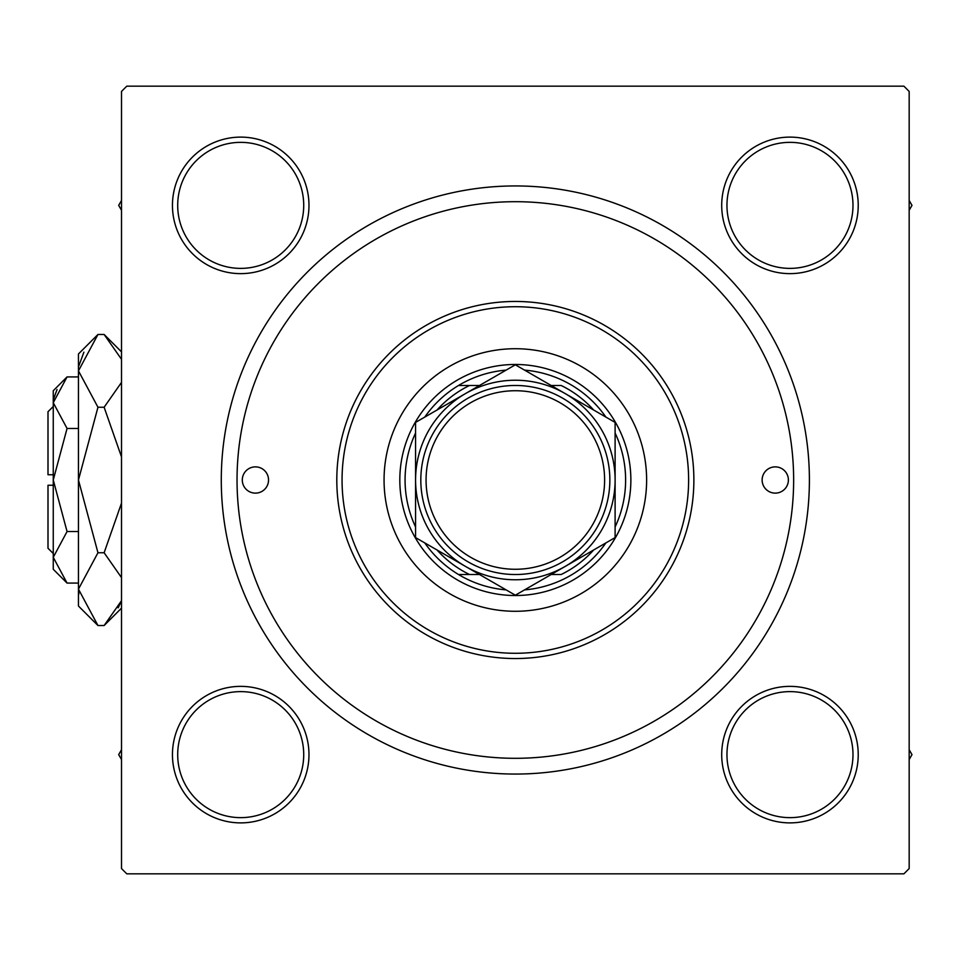 <?xml version="1.0" encoding="UTF-8"?>
<svg xmlns="http://www.w3.org/2000/svg" width="960" height="960" viewBox="0 0 960 960"><rect width="100%" height="100%" fill="white"/><g stroke="black" fill="none" stroke-linecap="round" stroke-linejoin="round"><path stroke-width="1.44" d="M172.452 754.632A68.268 68.268 0 0 1 240.708 686.364A68.268 68.268 0 0 1 308.976 754.632A68.268 68.268 0 0 1 240.708 822.888A68.268 68.268 0 0 1 172.452 754.632M303.72 754.632A63.012 63.012 0 0 0 240.708 691.62A63.012 63.012 0 0 0 177.696 754.632A63.012 63.012 0 0 0 240.708 817.644A63.012 63.012 0 0 0 303.72 754.632M172.452 205.368A68.268 68.268 0 0 1 240.708 137.112A68.268 68.268 0 0 1 308.976 205.368A68.268 68.268 0 0 1 240.708 273.636A68.268 68.268 0 0 1 172.452 205.368M303.72 205.368A63.012 63.012 0 0 0 240.708 142.356A63.012 63.012 0 0 0 177.696 205.368A63.012 63.012 0 0 0 240.708 268.38A63.012 63.012 0 0 0 303.72 205.368M721.704 205.368A68.268 68.268 0 0 1 789.972 137.112A68.268 68.268 0 0 1 858.228 205.368A68.268 68.268 0 0 1 789.972 273.636A68.268 68.268 0 0 1 721.704 205.368M852.984 205.368A63.012 63.012 0 0 0 789.972 142.356A63.012 63.012 0 0 0 726.96 205.368A63.012 63.012 0 0 0 789.972 268.38A63.012 63.012 0 0 0 852.984 205.368M721.704 754.632A68.268 68.268 0 0 1 789.972 686.364A68.268 68.268 0 0 1 858.228 754.632A68.268 68.268 0 0 1 789.972 822.888A68.268 68.268 0 0 1 721.704 754.632M852.984 754.632A63.012 63.012 0 0 0 789.972 691.62A63.012 63.012 0 0 0 726.96 754.632A63.012 63.012 0 0 0 789.972 817.644A63.012 63.012 0 0 0 852.984 754.632M221.28 480A294.06 294.06 0 0 1 515.34 185.94A294.06 294.06 0 0 1 809.4 480A294.06 294.06 0 0 1 515.34 774.06A294.06 294.06 0 0 1 221.28 480M903.912 86.172L126.768 86.172L121.512 91.428L121.512 868.572L126.768 873.828L903.912 873.828L909.168 868.572L909.168 91.428L903.912 86.172M788.388 480A13.128 13.128 0 0 0 775.26 466.872A13.128 13.128 0 0 0 762.132 480A13.128 13.128 0 0 0 775.26 493.128A13.128 13.128 0 0 0 788.388 480M268.548 480A13.128 13.128 0 0 0 255.42 466.872A13.128 13.128 0 0 0 242.292 480A13.128 13.128 0 0 0 255.42 493.128A13.128 13.128 0 0 0 268.548 480M646.62 480A131.28 131.28 0 0 0 515.34 348.72A131.28 131.28 0 0 0 384.06 480A131.28 131.28 0 0 0 515.34 611.28A131.28 131.28 0 0 0 646.62 480M342.06 480A173.28 173.28 0 0 0 515.34 653.28A173.28 173.28 0 0 0 688.62 480A173.28 173.28 0 0 0 515.34 306.72A173.28 173.28 0 0 0 342.06 480M693.876 480A178.536 178.536 0 0 1 515.34 658.536A178.536 178.536 0 0 1 336.804 480A178.536 178.536 0 0 1 515.34 301.464A178.536 178.536 0 0 1 693.876 480M237.036 480A278.304 278.304 0 0 0 515.34 758.304A278.304 278.304 0 0 0 793.644 480A278.304 278.304 0 0 0 515.34 201.696A278.304 278.304 0 0 0 237.036 480M909.168 759.54L912 754.632L909.168 749.712M121.512 749.712L118.68 754.632L121.512 759.54M909.168 210.288L912 205.368L909.168 200.46M121.512 200.46L118.68 205.368L121.512 210.288M506.124 370.116A110.268 110.268 0 0 0 458.544 385.476L469.56 385.476L458.544 385.476A110.268 110.268 0 0 0 424.776 417.084M515.34 595.524A115.524 115.524 0 0 1 399.816 480A115.524 115.524 0 0 1 515.34 364.476A115.524 115.524 0 0 1 630.864 480A115.524 115.524 0 0 1 515.34 595.524M424.776 542.916A110.268 110.268 0 0 0 458.544 574.524L469.56 574.524L458.544 574.524A110.268 110.268 0 0 0 506.124 589.884M415.572 433.032A110.268 110.268 0 0 0 415.572 526.968M593.628 409.992A105.024 105.024 0 0 0 561.12 385.476L551.172 385.476M605.892 417.084A110.268 110.268 0 0 0 524.544 370.116M615.108 526.968A110.268 110.268 0 0 0 615.108 433.032M551.172 574.524L561.12 574.524A105.024 105.024 0 0 0 593.628 550.008M524.544 589.884A110.268 110.268 0 0 0 605.892 542.916M479.508 385.476L469.56 385.476A105.024 105.024 0 0 0 437.052 409.992M437.052 550.008A105.024 105.024 0 0 0 469.56 574.524L479.508 574.524M426.072 480A89.268 89.268 0 0 0 515.34 569.268A89.268 89.268 0 0 0 604.608 480A89.268 89.268 0 0 0 515.34 390.732A89.268 89.268 0 0 0 426.072 480M609.852 480A94.524 94.524 0 0 1 515.34 574.524A94.524 94.524 0 0 1 420.816 480A94.524 94.524 0 0 1 515.34 385.476A94.524 94.524 0 0 1 609.852 480M615.108 437.352L615.108 422.4L565.224 393.6A99.768 99.768 0 0 0 415.572 480A99.768 99.768 0 0 0 565.224 566.4A99.768 99.768 0 0 0 565.224 393.6L515.34 364.8L415.572 422.4L415.572 537.6L465.456 566.4L515.34 595.2L615.108 537.6L615.108 422.4M615.108 521.868L615.108 497.088M415.572 496.26L415.572 537.6M415.572 426.264L415.572 430.2M415.572 434.136L415.572 462.828M53.256 553.512L48 548.268L48 485.256L53.256 485.256M67.056 376.92L53.256 390.732L53.256 569.268L67.056 583.08L53.256 557.304L67.056 531.54L53.256 480L67.056 428.46L53.256 402.696L67.056 376.92L78.456 376.92M67.056 428.46L78.456 428.46M57.06 389.508L53.532 399.132L57.06 389.52M67.056 583.08L78.456 583.08M67.056 531.54L78.456 531.54M121.512 600.684L104.124 625.524L97.956 625.524L78.456 606.024L78.456 353.976L97.956 334.476L104.124 334.476L121.512 359.304M97.956 625.524L78.456 589.14L97.956 552.756L78.456 480L97.956 407.244L78.456 370.86L97.956 334.476M97.956 407.244L104.124 407.244L121.512 456.912M121.512 382.404L104.124 407.244M83.892 352.164L78.864 365.832M118.188 607.836L121.512 600.696M78.456 589.14L78.864 594.168L78.456 589.14M97.956 552.756L104.124 552.756L121.512 577.584M121.512 503.1L104.124 552.756M53.256 474.744L48 474.744L48 411.732L53.256 406.488M121.512 608.124L104.124 625.524M121.512 351.876L104.124 334.476"/></g></svg>

